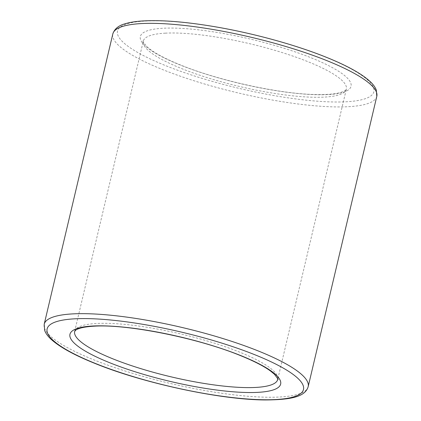 <?xml version="1.0" encoding="UTF-8"?>
<svg xmlns="http://www.w3.org/2000/svg" width="421" height="421" viewBox="0 0 421 421"><rect width="100%" height="100%" fill="white"/><g stroke="black" fill="none" stroke-linecap="round" stroke-linejoin="round"><path stroke-width="0.32" stroke-dasharray="2.1 1.58" d="M180.046 64.945A108.244 22.808 13.3 0 1 163.143 28.244A108.244 22.808 13.3 0 1 311.345 57.888A108.244 22.808 13.3 0 1 328.243 94.588A108.244 22.808 13.3 0 1 180.046 64.945M165.248 33.164A104.334 21.987 13.3 0 1 308.093 61.74A104.334 21.987 13.3 0 1 346.346 89.141A104.334 21.987 13.3 0 1 324.38 97.109A104.334 21.987 13.3 0 1 181.535 68.539A104.334 21.987 13.3 0 1 143.282 41.137A104.334 21.987 13.3 0 1 165.248 33.164M376.806 96.341A135.63 28.581 13.3 0 1 348.251 106.702A135.63 28.581 13.3 0 1 162.553 69.56A135.63 28.581 13.3 0 1 112.823 33.938M145.245 21.05A131.72 27.754 13.3 0 1 325.58 57.124A131.72 27.754 13.3 0 1 346.146 101.782A131.72 27.754 13.3 0 1 165.806 65.708A131.72 27.754 13.3 0 1 145.245 21.05M308.177 386.657A135.63 28.581 13.3 0 1 279.623 397.019A135.63 28.581 13.3 0 1 93.925 359.876A135.63 28.581 13.3 0 1 44.194 324.254M74.654 331.453A104.334 21.987 13.3 0 1 96.62 323.481A104.334 21.987 13.3 0 1 239.465 352.056A104.334 21.987 13.3 0 1 277.718 379.458L346.346 89.141C346.757 89.736 344.883 90.831 340.736 92.425C335.069 94.115 326.37 94.809 314.64 94.504C278.607 93.725 218.394 80.5 180.625 65.034C167.195 59.603 157.154 54.456 150.497 49.589L146.571 46.347C143.282 42.042 142.182 40.305 143.282 41.137L74.654 331.453"/><path stroke-width="0.63" d="M376.806 96.341L376.29 89.973C375.158 87.131 373.185 84.384 370.364 81.742C361.855 73.812 347.125 65.634 326.159 57.214C295.784 44.947 254.231 33.506 216.405 26.986C184.945 21.592 159.491 19.645 140.035 21.15C134.241 21.639 129.31 22.497 125.237 23.734C118.648 25.46 114.512 28.86 112.823 33.938A135.63 28.581 13.3 0 1 141.377 23.571A135.63 28.581 13.3 0 1 327.075 60.719A135.63 28.581 13.3 0 1 376.806 96.341L308.177 386.657A135.63 28.581 13.3 0 0 258.447 351.035A135.63 28.581 13.3 0 0 72.749 313.892A135.63 28.581 13.3 0 0 44.194 324.254L44.71 330.617C45.842 333.464 47.815 336.211 50.636 338.852C59.145 346.783 73.875 354.961 94.841 363.381C143.498 383.284 220.73 399.871 265.404 399.95C292.095 399.803 305.304 396.498 308.177 386.657M95.42 363.47A131.72 27.754 13.3 0 1 74.854 318.813A131.72 27.754 13.3 0 1 255.194 354.887A131.72 27.754 13.3 0 1 275.755 399.545A131.72 27.754 13.3 0 1 95.42 363.47M112.907 358.855A104.334 21.987 13.3 0 1 74.654 331.453L75.685 330.222C76.869 329.169 81.479 326.859 94.483 326.159C127.8 324.023 198.044 338.105 240.375 355.556C253.805 360.992 263.846 366.138 270.503 371.006L274.429 374.243C277.718 378.553 278.818 380.289 277.718 379.458A104.334 21.987 13.3 0 1 255.752 387.431A104.334 21.987 13.3 0 1 112.907 358.855M92.757 326.007A108.244 22.808 13.3 0 1 240.954 355.65A108.244 22.808 13.3 0 1 257.857 392.351A108.244 22.808 13.3 0 1 109.655 362.707A108.244 22.808 13.3 0 1 92.757 326.007M112.823 33.938L44.194 324.254"/></g></svg>
